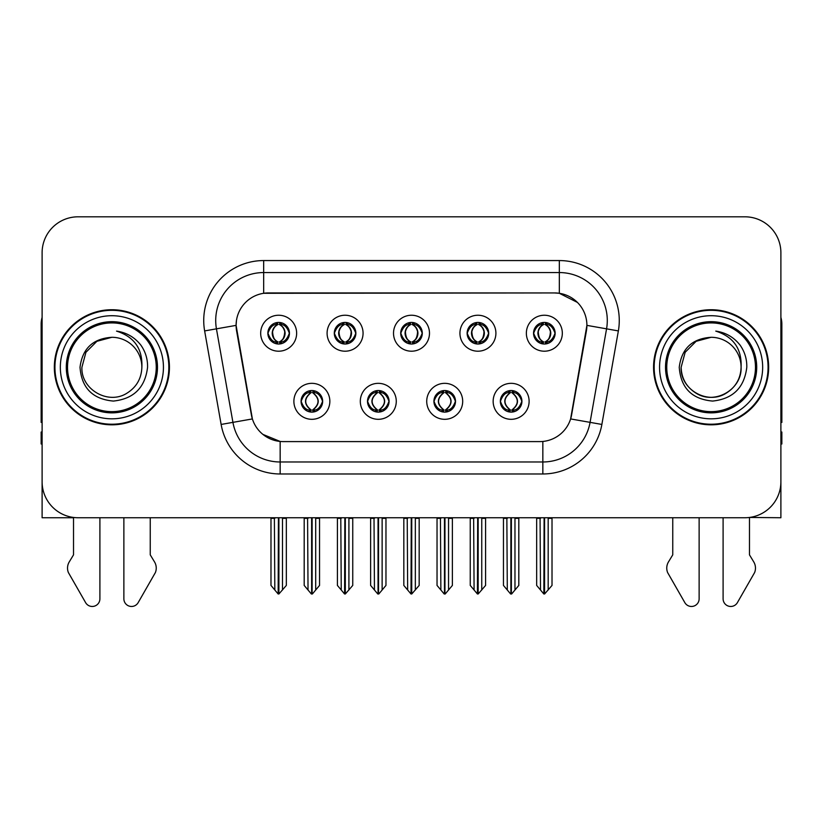 <?xml version="1.0" encoding="UTF-8"?>
<svg xmlns="http://www.w3.org/2000/svg" width="823" height="823" viewBox="0 0 823 823"><rect width="100%" height="100%" fill="white"/><g stroke="black" fill="none" stroke-linecap="round" stroke-linejoin="round"><path stroke-width="1.23" d="M400.708 333.222A10.792 10.792 0 0 0 411.5 344.014A10.792 10.792 0 0 0 422.292 333.222A10.792 10.792 0 0 0 411.5 322.431A10.792 10.792 0 0 0 400.708 333.222L400.811 333.222C403.044 339.251 405.842 342.152 409.216 341.936L408.486 343.582M393.517 333.222A17.983 17.983 0 0 0 411.5 351.205A17.983 17.983 0 0 0 429.483 333.222A17.983 17.983 0 0 0 411.5 315.24A17.983 17.983 0 0 0 393.517 333.222M433.916 401.315A10.792 10.792 0 0 0 444.708 412.107A10.792 10.792 0 0 0 455.5 401.315A10.792 10.792 0 0 0 444.708 390.534A10.792 10.792 0 0 0 433.916 401.315L434.019 401.315C436.067 407.128 438.865 410.039 442.435 410.039L443.71 410.039C436.571 404.227 436.571 398.414 443.71 392.602L442.435 392.602C438.937 392.53 436.128 395.441 434.019 401.315M426.726 401.315A17.983 17.983 0 0 0 444.708 419.308A17.983 17.983 0 0 0 462.691 401.315A17.983 17.983 0 0 0 444.708 383.333A17.983 17.983 0 0 0 426.726 401.315M467.135 333.222A10.792 10.792 0 0 0 477.916 344.014A10.792 10.792 0 0 0 488.708 333.222A10.792 10.792 0 0 0 477.916 322.431A10.792 10.792 0 0 0 467.135 333.222L467.227 333.222C469.47 339.251 472.268 342.152 475.632 341.936L474.902 343.582M459.934 333.222A17.983 17.983 0 0 0 477.916 351.205A17.983 17.983 0 0 0 495.909 333.222A17.983 17.983 0 0 0 477.916 315.24A17.983 17.983 0 0 0 459.934 333.222M533.551 333.222A10.792 10.792 0 0 0 544.342 344.014A10.792 10.792 0 0 0 555.134 333.222A10.792 10.792 0 0 0 544.342 322.431A10.792 10.792 0 0 0 533.551 333.222L533.654 333.222C535.886 339.251 538.684 342.152 542.059 341.936L541.328 343.582M526.36 333.222A17.983 17.983 0 0 0 544.342 351.205A17.983 17.983 0 0 0 562.325 333.222A17.983 17.983 0 0 0 544.342 315.24A17.983 17.983 0 0 0 526.36 333.222M334.292 333.222A10.792 10.792 0 0 0 345.084 344.014A10.792 10.792 0 0 0 355.865 333.222A10.792 10.792 0 0 0 345.084 322.431A10.792 10.792 0 0 0 334.292 333.222L334.385 333.222C336.628 339.251 339.426 342.152 342.8 341.936L342.059 343.582M327.091 333.222A17.983 17.983 0 0 0 345.084 351.205A17.983 17.983 0 0 0 363.066 333.222A17.983 17.983 0 0 0 345.084 315.24A17.983 17.983 0 0 0 327.091 333.222M267.866 333.222A10.792 10.792 0 0 0 278.658 344.014A10.792 10.792 0 0 0 289.449 333.222A10.792 10.792 0 0 0 278.658 322.431A10.792 10.792 0 0 0 267.866 333.222L267.969 333.222C270.201 339.251 272.999 342.152 276.374 341.936L275.643 343.582M260.675 333.222A17.983 17.983 0 0 0 278.658 351.205A17.983 17.983 0 0 0 296.64 333.222A17.983 17.983 0 0 0 278.658 315.24A17.983 17.983 0 0 0 260.675 333.222M301.074 401.315A10.792 10.792 0 0 0 311.866 412.107A10.792 10.792 0 0 0 322.657 401.315A10.792 10.792 0 0 0 311.866 390.534A10.792 10.792 0 0 0 301.074 401.315L301.177 401.315C303.224 407.128 306.022 410.039 309.592 410.039L310.868 410.039C303.728 404.227 303.728 398.414 310.868 392.602L309.592 392.602C306.094 392.53 303.286 395.441 301.177 401.315M293.883 401.315A17.983 17.983 0 0 0 311.866 419.308A17.983 17.983 0 0 0 329.848 401.315A17.983 17.983 0 0 0 311.866 383.333A17.983 17.983 0 0 0 293.883 401.315M367.5 401.315A10.792 10.792 0 0 0 378.292 412.107A10.792 10.792 0 0 0 389.084 401.315A10.792 10.792 0 0 0 378.292 390.534A10.792 10.792 0 0 0 367.5 401.315L367.603 401.315C369.64 407.128 372.449 410.039 376.008 410.039L377.284 410.039C370.144 404.227 370.144 398.414 377.284 392.602L376.008 392.602C372.51 392.53 369.712 395.441 367.603 401.315M360.309 401.315A17.983 17.983 0 0 0 378.292 419.308A17.983 17.983 0 0 0 396.274 401.315A17.983 17.983 0 0 0 378.292 383.333A17.983 17.983 0 0 0 360.309 401.315M500.343 401.315A10.792 10.792 0 0 0 511.134 412.107A10.792 10.792 0 0 0 521.926 401.315A10.792 10.792 0 0 0 511.134 390.534A10.792 10.792 0 0 0 500.343 401.315L500.435 401.315C502.483 407.128 505.291 410.039 508.851 410.039L510.126 410.039C502.987 404.227 502.987 398.414 510.126 392.602L508.851 392.602C505.353 392.53 502.544 395.441 500.435 401.315M493.152 401.315A17.983 17.983 0 0 0 511.134 419.308A17.983 17.983 0 0 0 529.117 401.315A17.983 17.983 0 0 0 511.134 383.333A17.983 17.983 0 0 0 493.152 401.315M236.098 325.311A32.375 32.375 0 0 0 236.592 330.928L251.385 414.854A32.375 32.375 0 0 0 283.266 441.601L539.734 441.601A32.375 32.375 0 0 0 571.615 414.854L586.408 330.928A32.375 32.375 0 0 0 554.537 292.937L268.463 292.937A32.375 32.375 0 0 0 236.098 325.311L236.458 320.507M749.475 517.451L780.893 517.739L780.893 252.774A35.965 35.965 0 0 0 744.918 216.809L78.082 216.809A35.965 35.965 0 0 0 42.107 252.774L42.107 517.739L73.525 517.739L73.525 554.846L69.266 561.883A11.985 11.985 0 0 0 68.391 572.561L85.613 602.631A7.654 7.654 0 0 0 99.902 598.805L99.902 517.739L123.872 517.739L123.872 598.805A7.654 7.654 0 0 0 138.161 602.631L155.382 572.561A11.985 11.985 0 0 0 154.508 561.883L150.249 554.846L150.249 517.739M672.751 517.739L672.751 554.846L668.492 561.883A11.985 11.985 0 0 0 667.618 572.561L684.839 602.631A7.654 7.654 0 0 0 699.128 598.805L699.128 517.739L723.098 517.739L723.098 598.805A7.654 7.654 0 0 0 737.387 602.631L754.609 572.561A11.985 11.985 0 0 0 753.734 561.883L749.475 554.846L749.475 517.739M54.339 367.274A57.548 57.548 0 0 0 111.887 424.822A57.548 57.548 0 0 0 169.435 367.274A57.548 57.548 0 0 0 111.887 309.726A57.548 57.548 0 0 0 54.339 367.274M653.565 367.274A57.548 57.548 0 0 0 711.113 424.822A57.548 57.548 0 0 0 768.661 367.274A57.548 57.548 0 0 0 711.113 309.726A57.548 57.548 0 0 0 653.565 367.274M263.669 260.562L559.331 260.562A59.945 59.945 0 0 1 618.361 330.918L601.87 424.442A59.945 59.945 0 0 1 542.841 473.976L280.159 473.976A59.945 59.945 0 0 1 221.13 424.442L204.639 330.918A59.945 59.945 0 0 1 263.669 260.562L263.669 272.557L559.331 272.557A47.96 47.96 0 0 1 606.561 328.84L590.07 422.353A47.96 47.96 0 0 1 542.841 461.981L280.159 461.981A47.96 47.96 0 0 1 232.93 422.353L216.439 328.84A47.96 47.96 0 0 1 263.669 272.557L263.669 293.297L554.537 292.937L559.331 293.297L577.417 302.411M539.734 441.601L283.266 441.601M280.159 473.976L280.159 441.457L262.887 434.379M618.361 330.918L586.902 325.373L570.617 418.928L601.87 424.442M221.13 424.442L252.383 418.928L236.098 325.373L216.439 328.84A47.96 47.96 0 0 1 215.719 320.507M571.615 414.854L571.419 415.872M251.581 415.872L251.385 414.854M744.918 216.809L78.082 216.809M42.107 252.774L42.107 481.764A35.965 35.965 0 0 0 78.082 517.739L744.918 517.739A35.965 35.965 0 0 0 780.893 481.764L780.893 252.774M512.986 411.953L512.132 410.039L513.408 410.039C516.906 410.111 519.714 407.2 521.823 401.305C519.766 395.503 516.957 392.602 513.408 392.602L514.149 390.956M512.986 390.688L512.132 392.602L513.408 392.602M510.486 410.039L510.486 410.039C503.162 404.227 503.162 398.414 510.486 392.602L510.486 392.602M512.132 392.602L512.132 392.602C519.272 398.414 519.272 404.227 512.132 410.039L511.783 410.039C519.107 404.227 519.107 398.414 511.783 392.602M506.855 517.739L507.297 589.998L510.641 593.99L511.618 593.99L518.809 585.431L518.809 518.336L514.972 518.336L514.972 589.998M511.371 517.739L511.371 593.99M515.414 517.739L514.972 518.336M518.809 517.739L518.809 518.336M510.888 593.99L510.888 517.739M503.46 517.739L503.46 585.431L507.297 589.998M507.297 518.336L503.46 518.336M540.063 517.739L540.505 589.998L543.849 593.99L544.106 517.739M544.579 517.739L544.579 593.99L552.017 585.431L552.017 518.336L548.18 518.336L548.622 517.739M536.668 517.739L536.668 585.431L540.505 589.998M540.505 518.336L536.668 518.336M548.18 589.998L548.18 518.336M552.017 517.739L552.017 518.336M542.48 343.849L543.334 341.936L542.059 341.936M542.48 322.595L543.334 324.509L542.059 324.509C538.581 324.447 535.783 327.348 533.654 333.222M555.134 333.222L555.031 333.222C552.953 327.42 550.155 324.509 546.626 324.509L545.351 324.509C548.776 326.34 550.587 329.241 550.793 333.222C550.587 337.193 548.776 340.105 545.351 341.936L546.626 341.936L547.357 343.582M555.031 333.222C552.871 339.138 550.073 342.049 546.626 341.936M543.334 341.936L543.694 341.936C540.176 340.105 538.314 337.193 538.108 333.222C538.314 329.241 540.176 326.34 543.694 324.509C541.143 325.538 539.332 327.904 538.263 331.597C538.561 337.43 540.372 340.866 543.694 341.936L543.334 341.936C539.909 340.105 538.098 337.193 537.892 333.222C538.098 329.241 539.909 326.34 543.334 324.509L543.334 324.509M544.991 341.936C548.509 340.105 550.371 337.193 550.577 333.222C550.371 329.241 548.509 326.34 544.991 324.509L544.991 324.509C547.542 325.538 549.353 327.904 550.422 331.597C550.124 337.43 548.313 340.866 544.98 341.936L545.886 343.901M446.57 411.953L445.716 410.039L446.992 410.039C450.49 410.111 453.298 407.2 455.397 401.305C453.339 395.503 450.541 392.602 446.992 392.602L447.722 390.956M446.57 390.688L445.716 392.602L446.992 392.602M444.06 410.039L444.06 410.039C436.488 404.227 436.488 398.414 444.07 392.602C436.735 398.414 436.735 404.227 444.06 410.039L443.175 412.004M443.71 392.602L442.856 390.688M445.716 392.602L445.716 392.602C452.856 398.414 452.856 404.227 445.716 410.039L445.356 410.039C452.681 404.227 452.681 398.414 445.356 392.602L446.251 390.637M445.716 410.039L445.356 410.039C452.938 404.227 452.938 398.414 445.346 392.602M440.428 517.739L440.871 589.998L444.214 593.99L445.202 593.99L452.383 585.431L452.383 518.336L448.545 518.336L448.545 589.998M444.955 517.739L444.955 593.99M448.988 517.739L448.545 518.336M452.383 517.739L452.383 518.336M444.471 593.99L444.471 517.739M437.034 517.739L437.034 585.431L440.871 589.998M440.871 518.336L437.034 518.336M380.144 411.953L379.29 410.039L380.565 410.039C384.074 410.111 386.872 407.2 388.981 401.305C386.923 395.503 384.125 392.602 380.565 392.602L381.306 390.956M380.144 390.688L379.29 392.602L380.565 392.602M377.644 410.039L377.644 410.039C370.062 404.227 370.062 398.414 377.654 392.602C370.319 398.414 370.319 404.227 377.644 410.039L376.749 412.004M377.284 392.602L376.43 390.688M379.29 392.602L379.29 392.602C386.429 398.414 386.429 404.227 379.29 410.039L378.94 410.039C386.265 404.227 386.265 398.414 378.94 392.602L379.825 390.637M379.29 410.039L378.94 410.039C386.512 404.227 386.512 398.414 378.93 392.602M374.012 517.739L374.455 589.998L377.798 593.99L378.786 593.99L385.966 585.431L385.966 518.336L382.129 518.336L382.129 589.998M378.529 517.739L378.529 593.99M382.572 517.739L382.129 518.336M385.966 517.739L385.966 518.336M378.045 593.99L378.045 517.739M370.617 517.739L370.617 585.431L374.455 589.998M374.455 518.336L370.617 518.336M313.728 411.953L312.874 410.039L314.149 410.039C317.647 410.111 320.456 407.2 322.565 401.305C320.507 395.503 317.699 392.602 314.149 392.602L314.88 390.956M313.728 390.688L312.874 392.602L314.149 392.602M311.217 410.039L311.217 410.039C303.893 404.227 303.893 398.414 311.217 392.602L311.217 392.602M312.874 392.602L312.874 392.602C320.013 398.414 320.013 404.227 312.874 410.039L312.514 410.039C319.838 404.227 319.838 398.414 312.514 392.602M307.586 517.739L308.028 589.998L311.382 593.99L312.359 593.99L319.54 585.431L319.54 518.336L315.703 518.336L315.703 589.998M312.112 517.739L312.112 593.99M316.145 517.739L315.703 518.336M319.54 517.739L319.54 518.336M311.629 593.99L311.629 517.739M304.191 517.739L304.191 585.431L308.028 589.998M308.028 518.336L304.191 518.336M473.637 517.739L474.089 589.998L477.433 593.99L477.679 517.739M478.163 517.739L478.163 593.99L485.591 585.431L485.591 518.336L481.753 518.336L482.206 517.739M470.252 517.739L470.252 585.431L474.089 589.998M474.089 518.336L470.252 518.336M481.753 589.998L481.753 518.336M485.591 517.739L485.591 518.336M476.064 343.849L476.918 341.936L475.632 341.936M476.064 322.595L476.918 324.509L475.632 324.509C472.165 324.447 469.357 327.348 467.227 333.222M488.708 333.222L488.615 333.222C486.537 327.42 483.729 324.509 480.2 324.509L478.924 324.509C482.35 326.34 484.171 329.241 484.366 333.222C484.171 337.193 482.35 340.105 478.924 341.936L480.2 341.936L480.941 343.582M488.615 333.222C486.455 339.138 483.646 342.049 480.2 341.936M476.918 341.936L477.268 341.936C473.75 340.105 471.898 337.193 471.682 333.222C471.898 329.241 473.75 326.34 477.268 324.509C474.717 325.538 472.906 327.904 471.846 331.597C472.145 337.43 473.955 340.866 477.278 341.936L476.918 341.936C473.492 340.105 471.672 337.193 471.476 333.222C471.672 329.241 473.492 326.34 476.918 324.509L476.918 324.509M478.575 341.936C482.083 340.105 483.945 337.193 484.15 333.222C483.945 329.241 482.083 326.34 478.575 324.509L478.575 324.509C481.116 325.538 482.936 327.904 483.996 331.597C483.698 337.43 481.887 340.866 478.564 341.936L479.459 343.901M407.22 517.739L407.663 589.998L411.006 593.99L411.263 517.739M411.737 517.739L411.737 593.99L419.174 585.431L419.174 518.336L415.337 518.336L415.78 517.739M403.826 517.739L403.826 585.431L407.663 589.998M407.663 518.336L403.826 518.336M415.337 589.998L415.337 518.336M419.174 517.739L419.174 518.336M409.638 343.849L410.492 341.936L409.216 341.936M409.638 322.595L410.492 324.509L409.216 324.509C405.739 324.447 402.941 327.348 400.811 333.222M422.292 333.222L422.189 333.222C420.111 327.42 417.312 324.509 413.784 324.509L412.508 324.509C415.934 326.34 417.745 329.241 417.95 333.222C417.745 337.193 415.934 340.105 412.508 341.936L413.784 341.936L414.514 343.582M422.189 333.222C420.028 339.138 417.23 342.049 413.784 341.936M410.492 324.509C407.066 326.34 405.255 329.241 405.05 333.222C405.255 337.193 407.066 340.105 410.492 341.936L410.852 341.936C407.334 340.105 405.472 337.193 405.266 333.222C405.472 329.241 407.334 326.34 410.852 324.509L410.852 324.509M412.148 324.509L412.148 324.509C415.666 326.34 417.528 329.241 417.734 333.222C417.528 337.193 415.666 340.105 412.148 341.936L412.148 341.936M340.794 517.739L341.247 589.998L344.59 593.99L344.837 517.739M345.321 517.739L345.321 593.99L352.748 585.431L352.748 518.336L348.911 518.336L349.364 517.739M337.409 517.739L337.409 585.431L341.247 589.998M341.247 518.336L337.409 518.336M348.911 589.998L348.911 518.336M352.748 517.739L352.748 518.336M343.222 343.849L344.076 341.936L342.8 341.936M343.222 322.595L344.076 324.509L342.8 324.509C339.323 324.447 336.514 327.348 334.385 333.222M355.865 333.222L355.773 333.222C353.695 327.42 350.886 324.509 347.368 324.509L346.082 324.509C349.508 326.34 351.328 329.241 351.524 333.222C351.328 337.193 349.508 340.105 346.082 341.936L347.368 341.936L348.098 343.582M355.773 333.222C353.612 339.138 350.804 342.049 347.368 341.936M344.076 341.936L344.426 341.936C340.917 340.105 339.055 337.193 338.85 333.222C339.055 329.241 340.917 326.34 344.426 324.509C341.884 325.538 340.064 327.904 339.004 331.597C339.302 337.43 341.113 340.866 344.436 341.936L344.076 341.936C340.65 340.105 338.829 337.193 338.634 333.222C338.829 329.241 340.65 326.34 344.076 324.509L344.076 324.509M345.732 341.936C349.25 340.105 351.102 337.193 351.318 333.222C351.102 329.241 349.25 326.34 345.732 324.509L345.732 324.509C348.283 325.538 350.094 327.904 351.154 331.597C350.855 337.43 349.045 340.866 345.722 341.936L346.617 343.901M274.378 517.739L274.82 589.998L278.164 593.99L278.421 517.739M278.894 517.739L278.894 593.99L286.332 585.431L286.332 518.336L282.495 518.336L282.937 517.739M270.983 517.739L270.983 585.431L274.82 589.998M274.82 518.336L270.983 518.336M282.495 589.998L282.495 518.336M286.332 517.739L286.332 518.336M276.795 343.849L277.649 341.936L276.374 341.936M276.795 322.595L277.649 324.509L276.374 324.509C272.897 324.447 270.098 327.348 267.969 333.222M289.449 333.222L289.346 333.222C287.268 327.42 284.47 324.509 280.941 324.509L279.666 324.509C283.091 326.34 284.902 329.241 285.108 333.222C284.902 337.193 283.091 340.105 279.666 341.936L280.941 341.936L281.672 343.582M289.346 333.222C287.186 339.138 284.388 342.049 280.941 341.936M277.649 341.936L278.009 341.936C274.491 340.105 272.629 337.193 272.423 333.222C272.629 329.241 274.491 326.34 278.009 324.509C275.458 325.538 273.648 327.904 272.578 331.597C272.876 337.43 274.687 340.866 278.02 341.936L277.649 341.936C274.224 340.105 272.413 337.193 272.207 333.222C272.413 329.241 274.224 326.34 277.649 324.509L277.649 324.509M279.306 341.936C282.824 340.105 284.686 337.193 284.892 333.222C284.686 329.241 282.824 326.34 279.306 324.509L279.306 324.509C281.857 325.538 283.668 327.904 284.737 331.597C284.439 337.43 282.628 340.866 279.306 341.936L280.201 343.901M42.107 422.364A23.98 23.98 0 0 0 41.15 422.425L41.15 324.108A23.98 23.98 0 0 1 42.107 317.39M42.107 443.998L41.15 443.998L41.15 432.013L42.107 432.013M780.893 317.39A23.98 23.98 0 0 1 781.85 324.108L781.85 422.425A23.98 23.98 0 0 0 780.893 422.364M780.893 432.013L781.85 432.013L781.85 443.998L780.893 443.998M156.247 367.274A44.36 44.36 0 0 1 111.887 411.634A44.36 44.36 0 0 1 67.527 367.274A44.36 44.36 0 0 1 111.887 322.914A44.36 44.36 0 0 1 156.247 367.274M80.016 367.274C81.559 387.952 92.68 399.217 113.379 401.068C133.738 398.908 145.136 387.643 147.564 367.274C147.749 359.25 145.558 351.935 140.99 345.3C134.735 337.276 126.577 332.543 116.537 331.103C134.242 336.772 142.688 348.829 141.865 367.274C141.453 378.57 136.464 387.221 126.876 393.229C108.194 405.194 80.891 389.433 81.909 367.274L85.931 352.285L96.898 341.308L111.887 337.296C93.04 338.531 82.413 348.52 80.016 367.274M54.935 367.274A56.952 56.952 0 0 1 111.887 310.322A56.952 56.952 0 0 1 168.838 367.274A56.952 56.952 0 0 1 111.887 424.215A56.952 56.952 0 0 1 54.935 367.274M141.865 367.274C141.453 378.57 136.464 387.221 126.876 393.229C108.194 405.194 80.891 389.433 81.909 367.274L85.931 352.285L96.898 341.308L111.887 337.296L96.898 341.308L85.931 352.285L81.909 367.274L85.931 352.285L96.898 341.308L111.887 337.296A29.978 29.978 0 0 1 141.865 367.274M755.473 367.274A44.36 44.36 0 0 1 711.113 411.634A44.36 44.36 0 0 1 666.753 367.274A44.36 44.36 0 0 1 711.113 322.914A44.36 44.36 0 0 1 755.473 367.274M679.242 367.274C680.786 387.952 691.906 399.217 712.605 401.068C732.964 398.908 744.362 387.643 746.79 367.274C746.975 359.25 744.784 351.935 740.216 345.3C733.962 337.276 725.804 332.543 715.763 331.103C733.468 336.772 741.914 348.829 741.091 367.274C740.679 378.57 735.69 387.221 726.102 393.229C707.42 405.194 680.117 389.433 681.135 367.274L685.158 352.285L696.124 341.308L711.113 337.296C692.266 338.531 681.639 348.52 679.242 367.274M654.162 367.274A56.952 56.952 0 0 1 711.113 310.322A56.952 56.952 0 0 1 768.065 367.274A56.952 56.952 0 0 1 711.113 424.215A56.952 56.952 0 0 1 654.162 367.274M741.091 367.274C742.109 389.433 714.806 405.194 696.124 393.229C686.536 387.221 681.547 378.57 681.135 367.274L685.158 352.285L696.124 341.308L711.113 337.296L696.124 341.308L685.158 352.285L681.135 367.274L685.158 352.285L696.124 341.308L711.113 337.296A29.978 29.978 0 0 1 741.091 367.274C740.679 378.57 735.69 387.221 726.102 393.229C707.42 405.194 680.117 389.433 681.135 367.274M559.331 260.562L559.331 293.297M542.841 441.457L542.841 473.976M204.639 330.918L216.439 328.84M508.851 410.039L508.12 411.685M509.272 411.953L510.126 410.039M508.851 392.602L508.12 390.956M509.272 390.688L510.126 392.602M513.408 410.039L514.149 411.685M542.059 324.509L541.328 322.863M546.626 324.509L547.357 322.863M546.205 322.595L545.351 324.509M546.205 343.849L545.351 341.936M442.435 410.039L441.694 411.685M442.856 411.953L443.71 410.039M442.435 392.602L441.694 390.956M446.992 410.039L447.722 411.685M376.008 410.039L375.278 411.685M376.43 411.953L377.284 410.039M376.008 392.602L375.278 390.956M380.565 410.039L381.306 411.685M309.592 410.039L308.851 411.685M310.014 411.953L310.868 410.039M309.592 392.602L308.851 390.956M310.014 390.688L310.868 392.602M314.149 410.039L314.88 411.685M475.632 324.509L474.902 322.863M480.2 324.509L480.941 322.863M479.778 322.595L478.924 324.509M479.778 343.849L478.924 341.936M409.216 324.509L408.486 322.863M413.784 324.509L414.514 322.863M413.362 322.595L412.508 324.509M413.362 343.849L412.508 341.936M342.8 324.509L342.059 322.863M347.368 324.509L348.098 322.863M346.936 322.595L346.082 324.509M346.936 343.849L346.082 341.936M276.374 324.509L275.643 322.863M280.941 324.509L281.672 322.863M280.52 322.595L279.666 324.509M280.52 343.849L279.666 341.936M157.481 367.274A45.594 45.594 0 0 1 111.887 412.858A45.594 45.594 0 0 1 66.293 367.274A45.594 45.594 0 0 1 111.887 321.68A45.594 45.594 0 0 1 157.481 367.274M60.336 367.274A51.551 51.551 0 0 1 111.887 315.713A51.551 51.551 0 0 1 163.438 367.274A51.551 51.551 0 0 1 111.887 418.825A51.551 51.551 0 0 1 60.336 367.274M756.707 367.274A45.594 45.594 0 0 1 711.113 412.858A45.594 45.594 0 0 1 665.519 367.274A45.594 45.594 0 0 1 711.113 321.68A45.594 45.594 0 0 1 756.707 367.274M659.562 367.274A51.551 51.551 0 0 1 711.113 315.713A51.551 51.551 0 0 1 762.664 367.274A51.551 51.551 0 0 1 711.113 418.825A51.551 51.551 0 0 1 659.562 367.274M509.591 412.004L510.497 410.039C502.904 404.227 502.904 398.414 510.497 392.602L509.591 390.637M512.667 390.637L511.772 392.602C519.354 398.414 519.354 404.227 511.772 410.039L512.667 412.004M542.799 343.901L543.694 341.936M542.799 322.544L543.694 324.509M545.886 322.544L544.98 324.509M443.175 390.637L444.07 392.602M446.251 412.004L445.346 410.039M376.749 390.637L377.654 392.602M379.825 412.004L378.93 410.039M310.333 412.004L311.228 410.039C303.646 404.227 303.646 398.414 311.228 392.602L310.333 390.637M313.409 390.637L312.503 392.602C320.096 398.414 320.096 404.227 312.503 410.039L313.409 412.004M476.383 343.901L477.278 341.936M476.383 322.544L477.278 324.509M479.459 322.544L478.564 324.509M409.957 343.901L410.862 341.936C407.529 340.866 405.718 337.43 405.42 331.597C406.49 327.904 408.301 325.538 410.862 324.509L409.957 322.544M413.043 322.544L412.138 324.509C414.699 325.538 416.51 327.904 417.58 331.597C417.282 337.43 415.471 340.866 412.138 341.936L413.043 343.901M343.541 343.901L344.436 341.936M343.541 322.544L344.436 324.509M346.617 322.544L345.722 324.509M277.114 343.901L278.02 341.936M277.114 322.544L278.02 324.509M280.201 322.544L279.306 324.509"/></g></svg>
